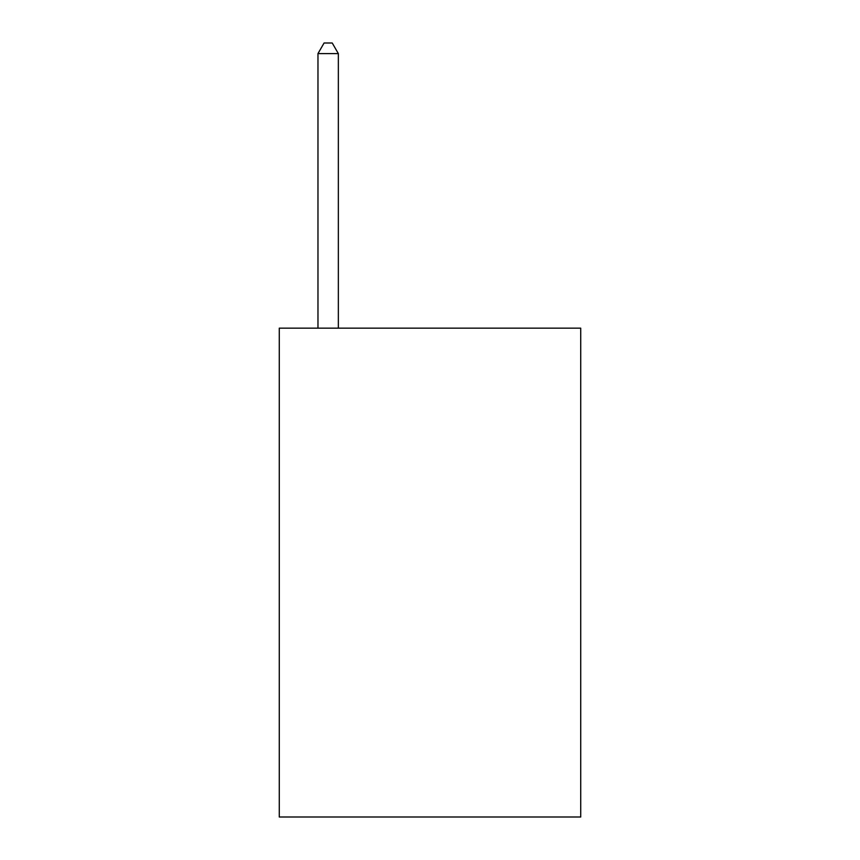 <?xml version="1.0" encoding="UTF-8"?>
<svg xmlns="http://www.w3.org/2000/svg" width="860" height="860" viewBox="0 0 860 860"><rect width="100%" height="100%" fill="white"/><g stroke="black" fill="none" stroke-linecap="round" stroke-linejoin="round"><path stroke-width="1.29" d="M580.726 328.154L580.726 817L279.274 817L279.274 328.154L580.726 328.154M338.346 328.154L338.346 53.589L317.974 53.589L317.974 328.154M317.974 53.589L324.08 43L332.229 43L338.346 53.589"/></g></svg>
